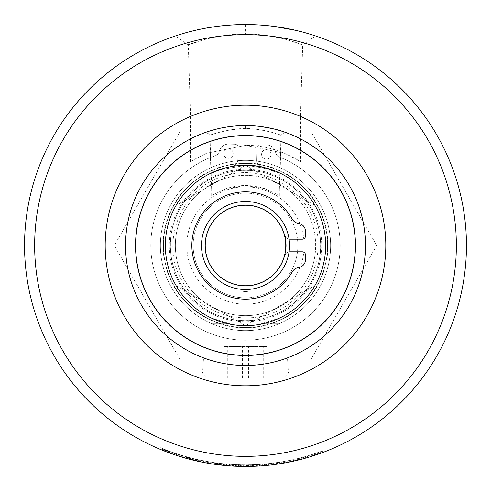 <?xml version="1.0" encoding="UTF-8"?>
<svg xmlns="http://www.w3.org/2000/svg" width="491" height="491" viewBox="0 0 491 491"><rect width="100%" height="100%" fill="white"/><g stroke="black" fill="none" stroke-linecap="round" stroke-linejoin="round"><path stroke-width="0.37" stroke-dasharray="2.46 1.84" d="M243.671 165.682L247.329 165.682A79.837 79.837 0 0 0 243.671 165.682L220.404 169.708L210.946 173.526L220.404 169.708L243.671 165.682A79.837 79.837 0 0 1 247.329 165.682C279.244 169.008 291.783 179.147 265.674 168.253L247.329 165.682L243.671 165.682M284.51 131.864L206.49 131.864L284.51 131.864L281.257 135.019L209.743 135.019L281.257 135.019L280.054 173.526L265.674 168.253M300.658 161.944L296.386 159.274L284.565 153.315L245.5 145.379L206.435 153.315L194.614 159.274L190.342 161.944L194.614 159.274L206.435 153.315L245.5 145.379C275.641 144.722 300.989 161.84 300.658 161.944L300.658 110.021L190.342 110.021L300.658 110.021L302.695 44.914C302.892 44.644 296.656 42.631 283.982 38.875C271.112 35.413 254.332 33.787 245.5 34.014C225.381 32.234 183.714 45.338 188.305 44.908L206.533 38.998L220.539 36.046L236.907 34.253L254.093 34.253L270.461 36.039L284.467 38.998L302.695 44.914L315.553 35.953L311.724 34.708M225.737 188.808C207.3 197.634 207.3 197.634 225.737 188.808C207.3 197.634 207.3 197.634 225.737 188.808L245.5 185.463L265.263 188.808C283.7 197.634 283.7 197.634 265.263 188.808C283.7 197.634 283.7 197.634 265.263 188.808C252.086 184.426 238.914 184.426 225.737 188.808L211.627 188.808L225.737 188.808M261.777 166.676A80.487 80.487 0 0 0 232.513 166.068A6.315 6.315 0 0 0 237.81 159.968A6.315 6.315 0 0 1 232.513 166.068A80.487 80.487 0 0 1 261.777 166.676A6.315 6.315 0 0 1 256.744 160.361L257.002 147.871A3.155 3.155 0 0 1 260.224 144.777L266.533 144.913A9.47 9.47 0 0 1 275.617 152.498A6.315 6.315 0 0 0 279.539 157.138A94.695 94.695 0 0 1 320.304 303.561A94.695 94.695 0 0 1 168.345 300.4A94.695 94.695 0 0 1 215.168 155.794A6.315 6.315 0 0 0 219.274 151.326A9.47 9.47 0 0 1 228.665 144.121L234.98 144.256A3.155 3.155 0 0 1 238.067 147.478L237.81 159.968L238.067 147.478A3.155 3.155 0 0 0 234.98 144.256L228.665 144.121A9.47 9.47 0 0 0 219.274 151.326A6.315 6.315 0 0 1 215.168 155.794A94.695 94.695 0 0 0 168.345 300.4A94.695 94.695 0 0 0 320.304 303.561A94.695 94.695 0 0 0 279.539 157.138A6.315 6.315 0 0 1 275.617 152.498A9.47 9.47 0 0 0 266.533 144.913L260.224 144.777A3.155 3.155 0 0 0 257.002 147.871L256.744 160.361A6.315 6.315 0 0 0 261.777 166.676M289.07 251.871A5.051 5.051 0 0 0 284.946 255.608A40.716 40.716 0 0 0 284.946 235.392A5.051 5.051 0 0 0 289.837 239.185L302.315 239.185A3.155 3.155 0 0 0 305.47 236.03L305.47 231.298A7.893 7.893 0 0 0 298.675 223.479A8.838 8.838 0 0 1 292.206 219.078A53.66 53.66 0 0 0 211.13 204.293A53.66 53.66 0 0 0 211.13 286.707A53.66 53.66 0 0 0 292.206 271.922A8.838 8.838 0 0 1 298.675 267.521A7.893 7.893 0 0 0 305.47 259.702L305.47 254.97A3.155 3.155 0 0 0 302.315 251.815L289.837 251.815A5.051 5.051 0 0 0 284.946 255.608A40.716 40.716 0 0 0 284.946 235.392A5.051 5.051 0 0 0 289.07 239.129M160.422 447.7L168.818 451.033L160.422 447.7L159.808 449.155L164.006 450.873L160.465 449.431L161.073 447.976L168.155 450.787L161.073 447.976L160.465 449.431L167.296 452.15L176.582 455.427L177.079 453.93A219.373 219.373 108.2 0 1 176.901 453.868L166.142 450.014L177.079 453.93L176.582 455.427M165.528 451.468L165.326 451.389A220.95 220.95 -69.4 0 0 167.83 452.346A2302.581 713.27 110.4 0 0 169.475 452.96A220.95 220.95 -71.7 0 0 176.416 455.372A2332.483 717.885 -72 0 0 178.073 455.912A220.95 220.95 -72.8 0 0 180.541 456.685L179.798 456.458M160.465 449.431L161.87 450.014M164.006 450.873L164.589 449.406L164.006 450.873L168.266 452.512L161.92 450.032A220.95 220.95 -68 0 0 162.705 450.351L164.111 450.91A220.95 220.95 -68.6 0 0 164.97 451.254L164.97 451.254A220.95 220.95 111.7 0 1 163.546 450.689A220.95 220.95 -68.6 0 0 165.633 451.511L166.21 450.038A219.373 219.373 111.7 0 1 164.031 449.185L165.547 449.781L164.97 451.254L165.547 449.781A219.373 219.373 111.7 0 1 164.135 449.222L163.546 450.689L163.073 450.499L163.54 450.689L164.123 449.222A219.373 219.373 -68.6 0 0 165.547 449.781L166.21 450.038L165.633 451.511M162.478 450.259L161.981 450.057M276.605 462.657L281.595 461.884L273.726 463.05L276.605 462.657L276.826 464.216L281.852 463.436A220.95 220.95 -99.9 0 0 283.773 463.111L283.503 461.552L283.761 463.111M276.359 462.688L276.58 464.253L273.929 464.615L276.826 464.216M283.485 461.558A219.373 219.373 80.5 0 1 281.576 461.884A219.373 219.373 -99.9 0 0 283.503 461.552M277.317 464.148L275.156 464.449L274.948 462.884L271.1 463.375L281.656 461.871A219.373 219.373 -100.5 0 0 285.983 461.104L286.007 461.098A219.373 219.373 80.4 0 1 281.717 461.859L274.948 462.884L275.175 464.449L281.914 463.43A220.95 220.95 -100.5 0 0 286.278 462.657L286.007 461.098M275.156 464.449L271.284 464.94L275.175 464.449M281.717 461.859L281.852 463.436M281.496 463.498L278.372 463.989M277.71 464.087L277.397 464.136M285.983 461.104L286.278 462.657M183.524 457.581L181.289 456.912L184.684 457.913L185.119 456.397L181.75 455.403L188.495 457.336L179.264 454.635L191.011 457.999L185.119 456.397L184.383 457.827M184.334 457.815L183.781 457.655M188.151 457.244L187.74 458.766L183.609 457.606L193.552 460.257L193.871 458.711L184.051 456.09L193.927 458.723L182.235 455.55A219.373 219.373 -73.3 0 0 182.413 455.605L194.049 458.754A219.373 219.373 103.6 0 1 193.871 458.711M181.289 456.912L181.75 455.403M179.681 456.421L193.675 460.288L194.049 458.754L193.675 460.288M178.792 456.139L179.264 454.635L178.792 456.139M197.253 459.502A219.373 219.373 104.6 0 1 189.772 457.673L190.428 457.845A219.373 219.373 -76 0 0 192.877 458.465L198.094 459.686A219.373 219.373 103.1 0 1 195.633 459.128L196.302 459.281A219.373 219.373 -78.9 0 0 203.833 460.877L203.157 460.748A219.373 219.373 101.7 0 1 200.678 460.245L195.443 459.085A219.373 219.373 -77.4 0 0 197.91 459.65L197.253 459.502L196.903 461.037A220.95 220.95 104.6 0 1 193.736 460.3L194.098 458.766A219.373 219.373 -78.6 0 0 203.213 460.754L199.364 459.963A219.373 219.373 102.6 0 1 197.425 459.539A219.373 219.373 103.5 0 1 194.105 458.766L193.73 460.3A220.95 220.95 -78.6 0 0 202.906 462.307L203.213 460.761A219.373 219.373 101.9 0 1 199.812 460.061L199.825 460.067A219.373 219.373 -78.8 0 0 203.225 460.761L202.924 462.307L199.033 461.509L199.364 459.963M199.96 460.092L199.628 461.638L198.824 461.466L199.156 459.92L198.837 461.466A220.95 220.95 102.6 0 1 197.081 461.08L197.425 459.539L197.063 461.074A220.95 220.95 103.5 0 1 196.339 460.914L210.013 463.584L210.265 462.025A219.373 219.373 99.8 0 1 207.761 461.601L199.156 459.92A219.373 219.373 102.8 0 1 196.688 459.373L210.265 462.025M203.231 460.761L202.924 462.307A220.95 220.95 -78.8 0 1 199.499 461.608L199.825 460.067M199.812 460.061L199.487 461.608M203.213 460.754L202.906 462.307M206.92 463.056L207.196 461.503A219.373 219.373 -81.7 0 0 214.334 462.645L214.34 462.645A219.373 219.373 99.9 0 1 207.196 461.503L206.92 463.056A220.95 220.95 -81.7 0 0 214.113 464.21L209.571 463.51A220.95 220.95 100 0 1 206.95 463.062L212.836 464.02A220.95 220.95 99.7 0 1 204.029 462.522L204.827 462.675A220.95 220.95 -80.9 0 0 216.273 464.511L216.482 462.945L209.829 461.951A219.373 219.373 100 0 1 207.227 461.509L213.069 462.461A219.373 219.373 99.7 0 1 204.324 460.975L205.115 461.123A219.373 219.373 -80.9 0 0 216.482 462.945M214.34 462.645L214.113 464.21L214.334 462.645M220.545 463.449L220.367 465.014L219.225 464.885L217.384 464.652L217.581 463.087A219.373 219.373 -84.8 0 0 226.854 464.081L222.945 463.707A219.373 219.373 96.2 0 1 220.968 463.498L220.956 463.492A219.373 219.373 97.3 0 1 217.587 463.087L217.384 464.652A220.95 220.95 -84.8 0 0 226.719 465.652L226.873 464.081A219.373 219.373 95.7 0 1 223.405 463.756A219.373 219.373 -85 0 0 226.873 464.081L226.738 465.652L222.779 465.278A220.95 220.95 96.4 0 1 221.84 465.18A220.95 220.95 96.4 0 0 225.657 465.56L225.799 463.983A219.373 219.373 96.4 0 1 220.545 463.449L226.817 464.075A219.373 219.373 -86.4 0 0 232.507 464.486L225.799 463.983M223.245 465.327L223.405 463.756L223.258 465.327A220.95 220.95 -85 0 0 226.738 465.652L226.873 464.081M220.956 463.492L220.778 465.063M220.968 463.498L220.797 465.063M222.945 463.707L222.779 465.278M226.854 464.081L226.719 465.652M248.415 464.854L248.44 466.432L247.759 466.438L251.294 466.376L251.251 464.799L247.74 464.86L254.755 464.676L245.138 464.873L257.358 464.554L251.251 464.799L251.275 466.376L257.444 466.125L251.294 466.376L254.823 466.254L254.755 464.676L254.823 466.254M250.907 466.382L250.453 466.395M247.759 466.438L247.74 464.86M251.294 466.376L246.279 466.45M246.2 466.45A220.95 220.95 91.5 0 1 243.732 466.444L243.745 464.867L243.745 466.444A220.95 220.95 -90.1 0 0 246.194 466.45L246.194 464.873A219.373 219.373 91.5 0 1 238.786 464.768L238.786 464.768A219.373 219.373 -88.8 0 0 241.216 464.83L241.204 464.83A219.373 219.373 91.7 0 1 238.773 464.768L238.767 464.768A219.373 219.373 -90 0 0 246.175 464.873L246.175 464.873A219.373 219.373 90.4 0 1 243.745 464.867L243.757 464.867A219.373 219.373 -90.1 0 0 246.194 464.873L246.2 466.45L245.138 466.45L251.275 466.376L251.232 464.799M259.671 465.996L259.567 464.418A219.373 219.373 -95.5 0 0 266.773 463.835A219.373 219.373 86.2 0 1 259.567 464.418L259.665 465.996A220.95 220.95 -95.5 0 0 266.926 465.407L266.779 463.835L266.926 465.407M271.13 463.369L271.314 464.934A220.95 220.95 -98 0 0 281.153 463.553L280.901 461.994L281.159 463.553A220.95 220.95 82.3 0 1 269.05 465.192L268.884 463.621L277.071 462.59A219.373 219.373 -98.9 0 0 279.766 462.178L271.13 463.369A219.373 219.373 -98 0 0 280.901 461.994A219.373 219.373 82.3 0 1 268.884 463.621L269.05 465.192L277.298 464.148A220.95 220.95 -98.9 0 0 280.011 463.737L275.531 464.4M275.476 464.406L273.99 464.609M273.929 464.615L273.726 463.05L273.929 464.615L272.726 464.768M272.585 464.781L271.314 464.934M279.766 462.178L280.011 463.737M277.071 462.59L277.298 464.148M284.51 462.982L284.228 461.423A219.373 219.373 -102.3 0 0 293.366 459.588L289.524 460.411A219.373 219.373 78.9 0 1 287.579 460.797A219.373 219.373 79.8 0 1 284.228 461.423L284.504 462.982A220.95 220.95 -102.3 0 0 293.716 461.123A220.95 220.95 78.2 0 1 293.115 461.258A2251.057 705.242 77.2 0 0 296.03 460.595A2301.716 713.135 -103.6 0 0 298.902 459.901L297.509 460.245A220.95 220.95 77.1 0 1 294.44 460.963L293.115 461.258L292.777 459.717A2264.087 704.751 77.2 0 0 295.674 459.06L296.03 460.595M287.579 460.797L287.867 462.35L287.579 460.797M289.991 460.312L290.31 461.859A220.95 220.95 -102.5 0 0 293.728 461.123L293.385 459.582A219.373 219.373 78.2 0 1 289.978 460.312L289.991 460.312A219.373 219.373 -102.5 0 0 293.385 459.582L293.728 461.123L289.843 461.957L289.524 460.411M290.298 461.859L289.978 460.312M293.373 459.582L293.716 461.123L293.366 459.588M298.632 459.969L298.252 458.434A219.373 219.373 -106.1 0 0 307.256 455.998A219.373 219.373 74.5 0 1 303.923 456.949A219.373 219.373 -106.3 0 0 307.268 455.998L303.475 457.072A219.373 219.373 75.1 0 1 301.56 457.587L301.542 457.594A219.373 219.373 76 0 1 298.258 458.434L298.632 459.969A220.95 220.95 -106.1 0 0 307.697 457.514L303.892 458.594L303.475 457.072M307.268 455.998L307.716 457.508A220.95 220.95 74.5 0 1 304.34 458.471L304.352 458.465A220.95 220.95 -106.3 0 0 307.716 457.508L307.268 455.998M304.34 458.471L303.923 456.949L304.352 458.465M307.256 455.998L307.704 457.514L307.256 455.998M301.542 457.594L301.947 459.116M301.56 457.587L301.965 459.116M311.613 456.329L311.141 454.819A219.373 219.373 -109 0 0 322.286 450.996L320.04 451.818A219.373 219.373 72.3 0 1 311.141 454.819L311.613 456.329A220.95 220.95 -109 0 0 322.839 452.469L322.292 450.99L322.839 452.469M312.847 454.279L321.93 451.125L311.908 454.58L312.847 454.279L313.332 455.777L320.574 453.303A220.95 220.95 72.3 0 1 317.965 454.23L317.444 452.739L312.908 454.255A1408.931 555.941 72.7 0 1 308.514 455.63A219.373 219.373 74.1 0 1 305.12 456.612L305.101 456.618A219.373 219.373 -106.4 0 0 307.544 455.918L318.463 452.383A219.373 219.373 -110 0 0 320.697 451.579L320.715 451.573A219.373 219.373 70.8 0 1 317.444 452.739M320.715 451.573L321.255 453.058L314.878 455.274L314.381 453.776L314.878 455.274L322.348 452.659A220.95 220.95 -110.4 0 0 322.477 452.61L313.332 455.777M320.586 453.297L320.052 451.818L320.574 453.303M315.271 453.481L315.774 454.979L315.283 453.475M321.93 451.125L322.477 452.604L321.924 451.131M321.795 451.174L322.348 452.659M173.059 452.567L179.436 454.691A219.373 219.373 -73.2 0 0 182.271 455.562A7568.826 1288.556 106.4 0 0 185.132 456.403L190.735 457.925A219.373 219.373 -76.1 0 0 193.123 458.526L186.617 456.82A219.373 219.373 106.4 0 1 183.014 455.783A7923.206 1318.372 -73.1 0 1 180.455 455.01L175.385 453.365A219.373 219.373 109.2 0 1 173.059 452.567L172.537 454.052L178.963 456.194A220.95 220.95 -73.2 0 0 181.811 457.072A7517.91 1288.82 106.4 0 0 184.696 457.919L190.342 459.453A220.95 220.95 -76.1 0 0 192.748 460.061L191.005 459.625M179.436 454.691L178.963 456.194M175.385 453.365L174.882 454.862A220.95 220.95 109.2 0 1 172.537 454.052M180.455 455.01L179.988 456.513L174.882 454.862M183.014 455.783L182.566 457.299A7869.754 1318.636 -73.1 0 1 179.988 456.513M186.617 456.82L186.193 458.342L190.993 459.619M193.123 458.526L192.748 460.061M190.735 457.925L190.342 459.453M185.132 456.403L184.696 457.919M182.271 455.562L181.817 457.072M196.302 459.281L195.952 460.822A220.95 220.95 -78.9 0 0 203.532 462.43L202.851 462.295A220.95 220.95 101.7 0 1 200.359 461.792L195.087 460.619A220.95 220.95 -77.4 0 0 197.566 461.19L196.903 461.037M195.633 459.128L195.271 460.668L195.952 460.822M198.094 459.686L197.756 461.227A220.95 220.95 103.1 0 1 195.271 460.668M192.877 458.465L192.497 459.999L197.756 461.227M190.428 457.845L190.029 459.373A220.95 220.95 -76 0 0 192.497 459.999M189.772 457.673L189.373 459.202L190.029 459.373M197.91 459.65L197.566 461.19M195.443 459.085L195.087 460.619M200.678 460.245L200.359 461.792M203.157 460.748L202.851 462.295M203.833 460.877L203.532 462.43M205.115 461.123L204.827 462.675M204.324 460.975L204.029 462.522M213.069 462.461L212.836 464.02M207.227 461.509L206.95 463.062M209.829 461.951L209.571 463.51M223.921 463.805A2149.543 686.694 -84.6 0 0 225.885 463.995A219.373 219.373 95.8 0 1 222.902 463.707L217.691 463.105L217.495 464.67L221.232 465.112A220.95 220.95 -84.3 0 0 223.767 465.376A2137.335 687.197 -84.6 0 0 225.743 465.566A220.95 220.95 95.8 0 1 222.742 465.278L217.495 464.67L217.998 463.142L221.404 463.547A219.373 219.373 -84.3 0 0 223.921 463.811L223.767 465.376M217.691 463.105L217.998 463.142L217.691 463.105M225.885 463.995L225.743 465.566M222.208 463.633L222.036 465.198L219.624 464.928L219.808 463.363L223.638 463.78A219.373 219.373 -85 0 0 226.621 464.056A2158.755 688.161 -85.4 0 0 229.101 464.259A219.373 219.373 94.8 0 1 226.965 464.087L219.808 463.363L220.373 463.43L220.189 464.995L223.479 465.351A220.95 220.95 -85 0 0 226.486 465.628A2146.48 688.664 -85.4 0 0 228.984 465.83L225.657 465.56M219.624 464.928L220.189 464.995L219.624 464.928M226.621 464.056L226.486 465.628M229.101 464.259L228.984 465.83M226.965 464.087L226.83 465.658L222.036 465.198M216.813 464.578L216.476 464.535L216.684 462.97L217.028 463.019L216.826 464.584L226.682 465.646A220.95 220.95 -86.4 0 0 232.409 466.063L230.96 465.971M215.985 464.468L214.328 464.24L214.555 462.675L214.616 464.283L216.826 464.584M219.066 463.271L218.876 464.842M219.029 463.271L218.839 464.836M217.36 464.652L216.912 464.59M230.899 465.965L238.718 466.346A220.95 220.95 -90 0 0 246.175 466.45L246.157 464.873M232.507 464.486L232.409 466.063M220.588 463.455L220.41 465.02M237.699 464.732L248.121 464.854A2169.698 689.898 89.9 0 1 243.935 464.867A219.373 219.373 91.1 0 1 241.29 464.83A2169.698 689.898 -89.4 0 0 245.482 464.873L236.417 464.682A2160.13 688.376 92.9 0 1 232.206 464.468A219.373 219.373 94.1 0 1 229.567 464.29A2169.698 689.898 -86.4 0 0 233.747 464.56L237.699 464.732L237.644 466.309L248.139 466.432A2157.344 690.401 89.9 0 1 243.923 466.444A220.95 220.95 91.1 0 1 241.265 466.407A2157.344 690.401 -89.4 0 0 245.482 466.45L236.355 466.26A2147.843 688.879 92.9 0 1 232.108 466.045A220.95 220.95 94.1 0 1 231.942 466.033L236.846 466.278L233.317 466.112L235.576 466.229L235.643 464.652A219.373 219.373 93.4 0 1 232.04 464.461L224.35 463.848A219.373 219.373 96.1 0 1 222.012 463.608L221.987 463.608A219.373 219.373 -84.5 0 0 224.823 463.897L233.262 464.529A219.373 219.373 -87.4 0 0 235.625 464.652L235.643 464.652M245.482 464.873L245.991 464.873L245.997 466.45L245.482 466.45L245.482 464.873M229.567 464.29L229.457 465.867A2157.344 690.401 -86.4 0 0 233.667 466.131L237.644 466.309M232.206 464.468L232.108 466.045M241.29 464.83L241.265 466.407M243.935 464.867L243.923 466.444M248.912 464.848L248.937 466.425L248.139 466.432L248.121 464.854M248.293 464.854L248.311 466.432M253.313 464.732A219.373 219.373 -93.7 0 0 265.717 463.94L259.009 464.455A219.373 219.373 88.6 0 1 249.882 464.83L250.686 464.811A219.373 219.373 -93.5 0 0 259.807 464.406A2175.854 690.88 -94.1 0 0 262.286 464.228A219.373 219.373 86.9 0 1 252.509 464.762L253.313 464.732L253.368 466.309A220.95 220.95 -93.7 0 0 265.864 465.511L259.107 466.033A220.95 220.95 88.6 0 1 257.155 466.143A220.95 220.95 -95.2 0 0 265.975 465.499A220.95 220.95 85.9 0 1 256.505 466.174A220.95 220.95 -94.4 0 0 268.509 465.247L267.509 465.351L267.392 463.774L268.78 463.633L268.945 465.204L273.794 464.633A220.95 220.95 -97.8 0 0 275.801 464.363L280.969 463.584L280.711 462.025A219.373 219.373 81.2 0 1 278.728 462.344L267.957 463.719L268.117 465.29L268.945 465.204M257.161 464.56A2155.048 687.572 -93.3 0 0 259.002 464.455A219.373 219.373 88.1 0 1 246.592 464.867L247.378 464.867A219.373 219.373 -91.8 0 0 257.161 464.56L257.241 466.137A2142.798 688.075 -93.3 0 0 259.101 466.033A220.95 220.95 88.1 0 1 246.599 466.45L247.39 466.444A220.95 220.95 -91.8 0 0 257.241 466.137M265.717 463.94L265.864 465.511M252.509 464.762L252.564 466.34L253.368 466.309M262.286 464.228L262.409 465.799A220.95 220.95 86.9 0 1 252.564 466.34M259.807 464.406L259.905 465.977A2163.456 691.383 -94.1 0 0 262.409 465.799M250.686 464.811L250.723 466.389A220.95 220.95 -93.5 0 0 259.905 465.977M249.882 464.83L249.913 466.407L250.723 466.389M259.002 464.455L259.101 466.033L259.009 464.455M247.378 464.867L247.39 466.444M246.592 464.867L246.599 466.45M273.591 464.658L269.05 465.192M268.78 463.633L273.591 463.068A219.373 219.373 -97.8 0 0 275.586 462.798L275.801 464.363M275.586 462.798L280.711 462.025M278.728 462.344L278.962 463.903L274.199 464.578M266.41 463.872L279.569 462.209A219.373 219.373 -100 0 0 284.074 461.454L277.44 462.534A219.373 219.373 82.7 0 1 272.953 463.148L266.41 463.872L266.558 465.443L264.631 465.621L279.809 463.768A220.95 220.95 -100 0 0 284.357 463.007L277.667 464.093L277.44 462.534M272.953 463.148L273.156 464.713L266.558 465.443M284.074 461.454L284.357 463.007M272.057 463.258L272.247 464.824M236.889 464.701L243.014 464.86L230.807 464.382L236.889 464.701L236.828 466.278L236.889 464.701M236.459 466.266L236.011 466.247M231.697 466.02L230.696 465.953L230.807 464.382L230.696 465.953M172.58 452.401L172.059 453.887L168.376 452.555L168.929 451.076L168.376 452.555L175.944 455.218A220.95 220.95 -71.7 0 0 176.091 455.267L169.904 453.113M173.384 452.677L172.869 454.169L173.384 452.677M169.555 451.309L169.008 452.788L168.02 452.42L168.573 450.941L168.02 452.42L171.838 453.807A220.95 220.95 -70.8 0 0 172.863 454.169M165.927 451.622L166.498 450.155L165.927 451.622L169.254 452.88L169.8 451.395L169.254 452.88L168.622 452.647M176.416 455.372L176.907 453.874A2346.096 717.4 -72 0 0 178.552 454.408A219.373 219.373 -72.8 0 0 181.007 455.175L174.894 453.199A219.373 219.373 109.5 0 1 171.936 452.168L165.878 449.916A219.373 219.373 -69.4 0 0 168.382 450.873A2315.979 712.785 110.4 0 0 170.015 451.475A219.373 219.373 -71.7 0 0 176.907 453.874L176.404 455.372L170.138 453.199A2251.057 705.242 109.6 0 0 172.955 454.2A2301.716 713.135 -71.2 0 0 175.747 455.151L174.385 454.691A220.95 220.95 109.5 0 1 171.408 453.659L170.138 453.199L170.672 451.714A2264.087 704.751 109.6 0 0 173.47 452.708L172.955 454.2M169.831 453.089L169.008 452.788M165.798 451.573L166.142 450.014L165.571 451.487M167.388 450.493L166.823 451.972L167.155 452.094L167.713 450.615M168.094 450.763L167.535 452.236L166.633 451.892M166.609 451.886L165.958 451.634M169.892 453.113L167.535 452.236M176.594 453.77L176.097 455.267L176.588 453.77M176.441 453.721L175.944 455.218M174.649 453.113L174.139 454.611M305.101 456.618L305.531 458.14A220.95 220.95 -106.4 0 0 307.992 457.428L307.562 455.912L308.004 457.422L312.798 455.949A220.95 220.95 -108.1 0 0 314.283 455.47L319.009 453.862A220.95 220.95 -110 0 0 321.237 453.064L321.255 453.058M305.12 456.612L305.549 458.134M308.514 455.63L308.968 457.139A1402.014 556.567 72.7 0 0 313.393 455.758L312.908 454.255M320.697 451.579L321.237 453.064M318.463 452.383L318.99 453.868L318.481 452.377M313.792 453.972L314.283 455.47M312.319 454.451L312.798 455.949M295.674 459.06A2315.108 712.644 -103.6 0 0 298.522 458.367A219.373 219.373 77.4 0 1 292.777 459.717M298.522 458.367L298.902 459.901M300.873 457.765A219.373 219.373 -105.2 0 0 303.358 457.103L297.135 458.711A219.373 219.373 77.1 0 1 294.091 459.423L287.763 460.761A219.373 219.373 -101.8 0 0 290.39 460.227A2315.979 712.785 78 0 0 292.096 459.864A219.373 219.373 -104.1 0 0 299.197 458.201A2346.096 717.4 -104.4 0 0 300.873 457.765L301.271 459.294A220.95 220.95 -105.2 0 0 303.776 458.625L303.358 457.103M299.197 458.201L299.584 459.729A2332.483 717.885 -104.4 0 0 301.271 459.294M292.096 459.864L292.427 461.411A220.95 220.95 -104.1 0 0 299.584 459.729M290.39 460.227L290.715 461.773A2302.581 713.27 78 0 0 292.427 461.411M287.763 460.761L288.07 462.313A220.95 220.95 -101.8 0 0 290.715 461.773M294.091 459.423L294.44 460.963M297.135 458.711L297.509 460.245M268.344 463.682L268.509 465.247A220.95 220.95 85.6 0 1 256.523 466.174L256.425 464.596A219.373 219.373 -94.4 0 0 268.344 463.682L268.368 463.676A219.373 219.373 85.6 0 1 256.443 464.596A219.373 219.373 -94.1 0 0 265.834 463.927L265.827 463.927A219.373 219.373 85.9 0 1 256.425 464.596L256.505 466.174A220.95 220.95 -94.1 0 0 265.981 465.499L265.821 463.927A219.373 219.373 86.8 0 1 257.069 464.566A219.373 219.373 -95.2 0 0 265.827 463.927L265.975 465.499L265.827 463.927M257.069 464.566L257.149 466.143L257.069 464.566M265.834 463.927L265.981 465.499M268.368 463.676L268.528 465.247M238.743 466.346L238.786 464.768L238.736 466.346A220.95 220.95 -88.8 0 0 241.185 466.407L241.204 464.83L241.185 466.407M224.35 463.848L224.215 465.425L224.35 463.848M221.987 463.608L221.822 465.18A220.95 220.95 -84.5 0 0 224.675 465.468L233.188 466.106L233.274 464.529M222.012 463.608L221.84 465.18M232.04 464.461L231.942 466.033M235.625 464.652L235.576 466.229M233.262 464.529L233.17 466.106A220.95 220.95 -87.4 0 0 235.557 466.229M224.823 463.897L224.675 465.468M196.676 459.367L196.339 460.914M207.761 461.601L207.49 463.154L207.748 461.601M198.456 459.766L198.119 461.307M198.824 461.466L199.156 459.92M184.051 456.09L183.609 457.606L184.051 456.09M190.275 459.435L184.628 457.9M184.156 457.765L183.757 457.649M181.731 457.047L181.056 456.845L181.517 455.335L181.056 456.845M190.152 459.404L190.576 459.515M182.413 455.605L181.958 457.115L187.12 458.6L188.55 458.987L188.937 457.452M188.581 458.993L190.042 459.38M182.235 455.55L181.78 457.066A220.95 220.95 -73.3 0 0 181.958 457.115L182.4 455.599M193.552 460.257L193.927 458.723L193.552 460.257L181.78 457.066L182.241 455.55M192.718 458.428L192.337 459.957M189.655 457.643L189.25 459.171M173.47 452.708A2315.108 712.644 -71.2 0 0 176.251 453.653A219.373 219.373 109.8 0 1 170.672 451.714M176.251 453.653L175.747 455.151M181.007 455.175L180.541 456.685M178.552 454.408L178.073 455.912M170.015 451.475L169.475 452.96M168.382 450.873L167.83 452.346M165.878 449.916L165.307 451.382M171.936 452.168L171.408 453.659M174.894 453.199L174.385 454.691M163.417 448.934L163.067 450.499L163.417 448.934M163.656 449.032L164.123 449.222M164.135 449.222L163.663 449.038M162.417 450.235L163.006 448.768L163.307 448.891L162.754 448.67L162.411 450.235L162.717 450.357L162.411 450.235M162.754 448.67L162.159 450.13L162.754 448.67M163.294 448.884L162.705 450.351M162.515 448.571L161.92 450.032M163.926 449.142L163.337 450.603M163.307 448.891L162.717 450.357L163.313 448.891M164.031 449.185L163.442 450.646L162.717 450.357M165.541 449.781L164.97 451.254L165.547 449.781M164.688 449.443L164.111 450.91M251.429 24.63L245.5 24.55A220.95 220.95 0 0 0 24.55 245.5A220.95 220.95 0 0 0 245.5 466.45A220.95 220.95 0 0 0 466.45 245.5A220.95 220.95 0 0 0 245.5 24.55L241.867 24.581M230.525 25.059L217.439 26.342M207.079 27.913L201.23 29.03M194.227 30.583L184.929 33.014M179.694 34.579L175.471 35.941M176.079 35.739L178.233 35.039M181.989 33.873L187.605 32.271M193.006 30.878L202.077 28.859M208.147 27.729L218.065 26.262M224.154 25.581L225.805 25.428M233.243 24.888L234.004 24.851M239.804 24.624L241.572 24.587M247.783 24.562L251.908 24.642M256.406 24.82L260.512 25.059M264.931 25.409L269.768 25.888M278.544 27.036L283.675 27.87M289.236 28.92L290.334 29.147M300.915 31.614L304.26 32.51M308.01 33.578L311.085 34.511M314.891 35.726L315.553 35.953M306.488 33.136L295.066 30.184M272.879 26.25L258.358 24.924M245.5 285.584A40.084 40.084 0 0 0 280.214 225.455A40.084 40.084 0 0 0 210.786 225.455A40.084 40.084 0 0 0 245.5 285.584A40.084 40.084 0 0 0 285.584 245.5A40.084 40.084 0 0 0 245.5 205.416A40.084 40.084 0 0 0 205.416 245.5A40.084 40.084 0 0 0 245.5 285.584M271.591 180.381L288.849 190.342A70.152 70.152 0 0 0 202.151 190.342L245.5 165.32L271.591 180.381M314.94 235.533L314.94 255.467A70.152 70.152 0 0 0 288.849 190.342L314.94 205.41L314.94 235.533M288.849 300.658L271.591 310.619A70.152 70.152 0 0 0 314.799 256.425A70.152 70.152 0 0 1 201.396 300.05A70.152 70.152 0 0 1 220.312 180.025A70.152 70.152 0 0 1 314.799 256.425A70.152 70.152 0 0 0 314.94 255.467L314.94 285.59L288.849 300.658M219.409 310.619L202.151 300.658A70.152 70.152 0 0 0 271.591 310.619L245.5 325.68L219.409 310.619M176.06 255.467L176.06 235.533A70.152 70.152 0 0 0 202.151 300.658L176.06 285.59L176.06 255.467M202.151 190.342A70.152 70.152 0 0 0 176.06 235.533L176.06 205.41L202.151 190.342M245.5 163.08A82.42 82.42 0 0 0 163.08 245.5A82.42 82.42 0 0 0 245.5 327.92A82.42 82.42 0 0 0 327.92 245.5A82.42 82.42 0 0 0 245.5 163.08M176.06 285.572A80.174 80.174 0 0 0 176.079 285.602L245.482 325.674A80.174 80.174 0 0 0 245.518 325.674L314.921 285.602A80.174 80.174 0 0 0 314.94 285.572L314.94 205.428A80.174 80.174 0 0 0 314.921 205.398L245.518 165.326A80.174 80.174 0 0 0 245.482 165.326L176.079 205.398A80.174 80.174 0 0 0 176.06 205.428L176.079 285.602A80.174 80.174 0 0 0 245.482 325.674L245.518 325.674A80.174 80.174 0 0 0 314.921 285.602L314.94 285.59A80.174 80.174 0 0 0 314.94 205.428L314.921 205.398A80.174 80.174 0 0 0 245.518 165.326L245.482 165.326A80.174 80.174 0 0 0 176.079 205.398L176.06 205.41A80.174 80.174 0 0 0 176.06 285.572M245.5 201.47A44.03 44.03 0 0 0 201.47 245.5A44.03 44.03 0 0 0 245.5 289.53A44.03 44.03 0 0 0 289.53 245.5A44.03 44.03 0 0 0 245.5 201.47M202.973 373.031L288.426 373.031L202.973 373.031M203.839 359.136L287.554 359.136L203.839 359.136M266.84 346.505L224.16 346.505L266.84 346.505L266.84 378.07L224.16 378.07L266.84 378.07M263.698 378.07L263.698 346.505M242.364 378.07L242.364 346.505M224.16 378.07L224.16 346.505M227.302 378.07L227.302 346.505M248.636 378.07L248.636 346.505M207.662 378.07L283.694 378.07L207.662 378.07M271.069 154.475A4.732 4.732 0 0 1 263.888 158.427A4.732 4.732 0 0 1 264.054 150.228A4.732 4.732 0 0 1 271.069 154.475A4.732 4.732 0 0 0 264.054 150.228A4.732 4.732 0 0 0 263.888 158.427A4.732 4.732 0 0 0 271.069 154.475M233.2 153.689A4.732 4.732 0 0 1 226.02 157.642A4.732 4.732 0 0 1 226.185 149.442A4.732 4.732 0 0 1 233.2 153.689A4.732 4.732 0 0 0 226.185 149.442A4.732 4.732 0 0 0 226.02 157.642A4.732 4.732 0 0 0 233.2 153.689M245.5 325.674A80.174 80.174 0 0 0 314.934 205.416A80.174 80.174 0 0 0 176.066 205.416A80.174 80.174 0 0 0 245.5 325.674A80.174 80.174 0 0 0 325.674 245.5A80.174 80.174 0 0 0 245.5 165.326A80.174 80.174 0 0 0 165.326 245.5A80.174 80.174 0 0 0 245.5 325.674A80.174 80.174 0 0 0 325.674 245.5A80.174 80.174 0 0 0 245.5 165.326A80.174 80.174 0 0 0 165.326 245.5A80.174 80.174 0 0 0 245.5 325.674A80.174 80.174 0 0 0 325.674 245.5A80.174 80.174 0 0 0 245.5 165.326A80.174 80.174 0 0 0 165.326 245.5A80.174 80.174 0 0 0 245.5 325.674A80.174 80.174 0 0 0 325.674 245.5A80.174 80.174 0 0 0 245.5 165.326A80.174 80.174 0 0 0 165.326 245.5A80.174 80.174 0 0 0 245.5 325.674M231.034 326.282A82.065 82.065 0 0 1 182.775 192.582A82.065 82.065 0 0 1 322.691 217.636A82.065 82.065 0 0 1 231.034 326.282A82.065 82.065 0 0 0 322.691 217.636A82.065 82.065 0 0 0 182.775 192.582A82.065 82.065 0 0 0 231.034 326.282M226.081 353.937A110.162 110.162 0 0 0 349.113 208.098A110.162 110.162 0 0 0 161.3 174.471A110.162 110.162 0 0 0 226.081 353.937A110.162 110.162 0 0 1 161.3 174.471A110.162 110.162 0 0 1 349.113 208.098A110.162 110.162 0 0 1 226.081 353.937M179.896 131.864L311.104 131.864L376.714 245.5L311.104 359.136L179.896 359.136L114.286 245.5L179.896 131.864L114.286 245.5L179.896 359.136L311.104 359.136L376.714 245.5L311.104 131.864L179.896 131.864M245.5 297.865A52.365 52.365 0 0 0 297.865 245.5A52.365 52.365 0 0 0 245.5 193.135A52.365 52.365 0 0 0 193.135 245.5A52.365 52.365 0 0 0 245.5 297.865M186.819 245.5A58.681 58.681 0 0 1 274.837 194.681A58.681 58.681 0 0 1 274.837 296.319A58.681 58.681 0 0 1 186.819 245.5M193.135 245.5A52.365 52.365 0 0 0 271.683 290.85A52.365 52.365 0 0 0 271.683 200.15A52.365 52.365 0 0 0 193.135 245.5M245.5 170.377A75.123 75.123 0 0 0 170.377 245.5A75.123 75.123 0 0 0 245.5 320.623A75.123 75.123 0 0 0 320.623 245.5A75.123 75.123 0 0 0 245.5 170.377M245.5 160.373A85.127 85.127 0 0 0 160.373 245.5A85.127 85.127 0 0 0 245.5 330.627A85.127 85.127 0 0 0 330.627 245.5A85.127 85.127 0 0 0 245.5 160.373A85.127 85.127 0 0 0 160.373 245.5A85.127 85.127 0 0 0 245.5 330.627A85.127 85.127 0 0 0 330.627 245.5A85.127 85.127 0 0 0 245.5 160.373M105.197 245.5A140.303 140.303 0 0 1 315.652 123.996A140.303 140.303 0 0 1 315.652 367.004A140.303 140.303 0 0 1 105.197 245.5M385.803 245.5A140.303 140.303 0 0 0 175.348 123.996A140.303 140.303 0 0 0 175.348 367.004A140.303 140.303 0 0 0 385.803 245.5A140.303 140.303 0 0 0 175.348 123.996A140.303 140.303 0 0 0 175.348 367.004A140.303 140.303 0 0 0 385.803 245.5M245.5 456.348A210.848 210.848 0 0 0 456.348 245.5A210.848 210.848 0 0 0 245.5 34.652A210.848 210.848 0 0 0 34.652 245.5A210.848 210.848 0 0 0 245.5 456.348M165.326 245.5A80.174 80.174 0 0 1 285.584 176.066A80.174 80.174 0 0 1 285.584 314.934A80.174 80.174 0 0 1 165.326 245.5M325.674 245.5A80.174 80.174 0 0 0 205.416 176.066A80.174 80.174 0 0 0 205.416 314.934A80.174 80.174 0 0 0 325.674 245.5M245.5 355.343A109.843 109.843 0 0 0 355.343 245.5A109.843 109.843 0 0 0 245.5 135.657A109.843 109.843 0 0 0 135.657 245.5A109.843 109.843 0 0 0 245.5 355.343M245.5 128.71C233.059 127.611 207.104 135.596 209.952 135.35L217.059 132.914L227.081 130.453L237.527 129.035L246.365 128.716L256.063 129.28L264.121 130.489L273.082 132.662L281.048 135.35C283.89 135.596 257.941 127.611 245.5 128.71L245.5 125.555L249.483 125.622M251.441 125.702L258.401 126.255M260.844 126.543C271.879 128.347 279.373 130.06 283.319 131.674M284.878 132.202L283.657 131.784M260.009 126.439L254.455 125.892M247.998 125.579L240.081 125.678M239.105 125.727L228.505 126.764M223.024 127.678L211.29 130.538M207.49 131.735L205.686 132.355M205.876 132.288L207.429 131.76M208.835 131.3L220.809 128.126M223.074 127.672L229.96 126.568M232.937 126.218L234.71 126.04M236.011 125.929L239.461 125.708M241.572 125.622L245.5 125.555A119.945 119.945 0 0 0 125.555 245.5A119.945 119.945 0 0 0 245.5 365.445A119.945 119.945 0 0 0 365.445 245.5A119.945 119.945 0 0 0 245.5 125.555M265.263 188.808L279.373 188.808L265.263 188.808M245.5 291.586A46.086 46.086 0 0 0 247.396 291.544L245.5 291.586L247.396 291.544A46.086 46.086 0 0 1 243.604 291.544L243.604 291.544A46.086 46.086 0 0 0 245.5 291.586L243.604 291.586L245.5 291.586M229.813 323.784C205.097 316.044 205.097 316.044 229.813 323.784C205.097 316.044 205.097 316.044 229.813 323.784L210.749 323.784L229.813 323.784M261.187 323.784L280.251 323.784L261.187 323.784C285.903 316.044 285.903 316.044 261.187 323.784C285.903 316.044 285.903 316.044 261.187 323.784M164.602 449.412L164.019 450.879L164.602 449.412M168.155 450.787L167.597 452.26L168.155 450.787M271.1 463.375L271.284 464.94L271.1 463.375M281.656 461.871L281.914 463.43M182.425 455.605L181.971 457.121M187.863 457.164L187.445 458.686L187.863 457.164M188.495 457.336L188.09 458.858L188.495 457.336M191.011 457.999L190.625 459.527L191.011 457.999M185.101 456.391L184.665 457.913M248.446 464.854L248.464 466.432M254.099 464.701L254.16 466.278L254.099 464.701M245.138 464.873L245.138 466.45L245.138 464.873M257.358 464.554L257.444 466.125L257.358 464.554M311.908 454.58L312.386 456.084L311.908 454.58M317.321 452.782L317.843 454.273M317.499 452.72L318.015 454.212M317.953 452.561L318.475 454.052M219.655 463.344L219.471 464.909M221.404 463.547L221.232 465.112M222.902 463.707L222.742 465.278M223.638 463.78L223.479 465.351M215.641 462.829L215.426 464.394M226.817 464.075L226.682 465.646M243.622 464.867L243.61 466.444M233.747 464.56L233.667 466.131M236.417 464.682L236.355 466.26M238.601 464.762L238.552 466.34M242.849 464.854L242.83 466.432M272.824 463.16L273.021 464.732M273.591 463.068L273.794 464.633M265.232 463.983L265.373 465.554M279.569 462.209L279.809 463.768M234.078 464.572L233.992 466.149M234.103 464.578L234.023 466.149M239.718 466.376L239.755 464.799L239.712 466.376M240.412 464.811L240.375 466.389L240.412 464.811M236.907 464.701L236.846 466.278M243.014 464.86L242.996 466.438L243.014 464.86M172.065 452.217L171.537 453.702M169.874 451.425L169.334 452.905M172.359 452.321L171.838 453.807M169.653 451.339L169.107 452.825M172.28 452.291L171.752 453.782M172.132 452.242L171.605 453.727M171.875 452.15L171.347 453.635M203.446 460.803L203.145 462.35L203.446 460.803M206.938 461.454L206.656 463.007M210.252 462.019L210.001 463.578M208.442 461.718L208.178 463.277M187.967 457.195L187.556 458.717M183.174 455.832L182.726 457.342M185.162 456.409L184.726 457.925M191.355 458.085L190.962 459.613L191.355 458.085M187.537 457.078L187.12 458.6M187.703 457.121L187.292 458.643M186.322 456.74L185.893 458.256M245.5 169.297A76.203 76.203 0 0 0 169.297 245.5A76.203 76.203 0 0 0 245.5 321.703A76.203 76.203 0 0 0 321.703 245.5A76.203 76.203 0 0 0 245.5 169.297M320.691 245.5A75.191 75.191 0 0 0 245.5 170.309A75.191 75.191 0 0 0 170.309 245.5A75.191 75.191 0 0 0 245.5 320.691A75.191 75.191 0 0 0 320.691 245.5M245.5 24.55L245.5 34.014M168.818 451.033L168.266 452.512M217.501 463.081L217.298 464.646M219.489 463.326L219.299 464.891M264.496 464.05L264.631 465.621M233.403 464.535L233.317 466.112M203.446 359.136L202.574 373.031L207.306 378.07M287.554 359.136L288.426 373.031L283.694 378.07M210.946 173.526L209.743 135.019L206.49 131.864M318.1 245.5C319.727 199.831 271.278 162.245 227.443 175.183C182.805 184.96 158.452 241.241 181.885 280.471C202.452 321.28 263.023 330.873 295.195 298.424C310.122 283.939 317.757 266.294 318.1 245.5M190.342 161.944L190.342 110.021L188.305 44.908L175.447 35.953M211.627 188.808L209.952 135.35L205.619 132.38M279.373 188.808L281.048 135.35L285.381 132.38M279.336 188.808L279.336 195.909M211.664 188.808L211.664 195.909M210.946 317.474L210.749 323.784M280.054 317.474L280.251 323.784"/><path stroke-width="0.74" d="M181.056 456.845L175.747 455.151A220.95 220.95 109.8 0 1 170.138 453.199L164.006 450.873M160.465 449.431L159.857 449.179M273.99 464.609L273.591 464.658M283.773 463.111L283.761 463.111A220.95 220.95 80.5 0 1 281.84 463.443L276.58 464.253M281.84 463.443L281.496 463.498M278.372 463.989L278.035 464.044M286.296 462.651A220.95 220.95 80.4 0 1 281.981 463.418M199.033 461.509A220.95 220.95 102.6 0 1 198.837 461.466A220.95 220.95 102.8 0 1 196.339 460.914A220.95 220.95 103.5 0 1 193.736 460.3L193.73 460.3A220.95 220.95 104.6 0 1 189.373 459.202M202.912 462.307A220.95 220.95 101.9 0 1 199.487 461.608M206.92 463.056L206.92 463.056A220.95 220.95 99.9 0 0 214.113 464.21L216.273 464.511M224.215 465.425A220.95 220.95 96.1 0 1 220.797 465.063L220.778 465.063A220.95 220.95 97.3 0 1 217.384 464.652L217.347 464.652M226.725 465.652A220.95 220.95 95.7 0 1 223.245 465.327M254.823 466.254L250.907 466.382M250.453 466.395L248.44 466.432M266.932 465.407A220.95 220.95 86.2 0 1 259.671 465.996M269.05 465.192L268.528 465.247M289.843 461.957A220.95 220.95 78.9 0 1 287.886 462.344L287.867 462.35A220.95 220.95 79.8 0 1 284.51 462.982M303.776 458.625L298.902 459.901A220.95 220.95 77.4 0 1 293.115 461.258A220.95 220.95 78.2 0 1 290.298 461.859M304.34 458.471L303.892 458.594A220.95 220.95 75.1 0 1 301.965 459.116L301.947 459.116A220.95 220.95 76 0 1 298.638 459.969M311.613 456.329L311.613 456.329A220.95 220.95 72.3 0 0 317.965 454.23L313.393 455.758M322.845 452.469L321.255 453.058A220.95 220.95 70.8 0 1 317.965 454.23M186.193 458.342A220.95 220.95 106.4 0 1 182.566 457.299M230.696 465.953L228.984 465.83A220.95 220.95 94.8 0 1 226.83 465.658M216.912 464.59L215.985 464.468M221.822 465.18L221.84 465.18A220.95 220.95 96.4 0 1 220.367 465.014M236.011 466.247L235.576 466.229A220.95 220.95 93.4 0 1 231.942 466.033A220.95 220.95 94.1 0 1 229.457 465.867M265.981 465.499L265.969 465.499A220.95 220.95 86.8 0 1 257.155 466.143A220.95 220.95 88.6 0 1 249.913 466.407M280.969 463.584A220.95 220.95 81.2 0 1 278.962 463.903M277.667 464.093A220.95 220.95 82.7 0 1 273.156 464.713M241.185 466.407L241.173 466.407A220.95 220.95 91.7 0 1 238.724 466.346L236.459 466.266M224.197 465.419L231.697 466.02M172.869 454.169A220.95 220.95 109.4 0 1 172.059 453.887M170.138 453.199L169.831 453.089M166.566 451.867L166.167 451.714M168.622 452.647L167.155 452.094M308.968 457.139A220.95 220.95 74.1 0 1 305.549 458.134L305.531 458.14M293.115 461.258L288.07 462.313M246.181 466.45A220.95 220.95 90.4 0 1 243.732 466.444A220.95 220.95 91.5 0 1 238.743 466.346M210.013 463.584A220.95 220.95 99.8 0 1 207.49 463.154L199.628 461.638M184.628 457.9L184.156 457.765M183.659 457.618L181.731 457.047M188.581 458.993L188.09 458.864M193.681 460.288A220.95 220.95 103.6 0 1 193.497 460.245L187.74 458.766M165.639 451.511A220.95 220.95 111.7 0 1 164.97 451.254A220.95 220.95 111.7 0 1 163.546 450.689A220.95 220.95 111.7 0 1 163.442 450.646M245.5 466.45A220.95 220.95 0 0 0 466.45 245.5A220.95 220.95 0 0 0 245.5 24.55A220.95 220.95 0 0 0 24.55 245.5A220.95 220.95 0 0 0 245.5 466.45M241.867 24.581L230.525 25.059M217.439 26.342L207.079 27.913M201.23 29.03L194.227 30.583M184.929 33.014L179.694 34.579M175.471 35.941L176.079 35.739M178.233 35.039L181.989 33.873M187.605 32.271L193.006 30.878M202.077 28.859L208.147 27.729M218.065 26.262L224.154 25.581M225.805 25.428L233.243 24.888M234.004 24.851L239.804 24.624M241.572 24.587L247.783 24.562M251.908 24.642L256.406 24.82M260.512 25.059L264.931 25.409M269.768 25.888L278.544 27.036M283.675 27.87L289.236 28.92M290.334 29.147L300.915 31.614M304.26 32.51L308.01 33.578M311.085 34.511L314.891 35.726M311.724 34.708L306.488 33.136M295.066 30.184L272.879 26.25M258.358 24.924L251.429 24.63M289.07 251.871A5.051 5.051 0 0 1 289.837 251.815L302.315 251.815A3.155 3.155 0 0 1 305.47 254.97L305.47 259.702A7.893 7.893 0 0 1 298.675 267.521A8.838 8.838 0 0 0 292.206 271.922A53.66 53.66 0 0 1 211.13 286.707A53.66 53.66 0 0 1 211.13 204.293A53.66 53.66 0 0 1 292.206 219.078A8.838 8.838 0 0 0 298.675 223.479A7.893 7.893 0 0 1 305.47 231.298L305.47 236.03A3.155 3.155 0 0 1 302.315 239.185L289.837 239.185A5.051 5.051 0 0 1 289.07 239.129M245.5 201.47A44.03 44.03 0 0 0 201.47 245.5A44.03 44.03 0 0 0 245.5 289.53A44.03 44.03 0 0 0 289.53 245.5A44.03 44.03 0 0 0 245.5 201.47M245.5 205.115A40.385 40.385 0 0 0 205.115 245.5A40.385 40.385 0 0 0 245.5 285.885A40.385 40.385 0 0 0 285.885 245.5A40.385 40.385 0 0 0 245.5 205.115M105.197 245.5A140.303 140.303 0 0 1 315.652 123.996A140.303 140.303 0 0 1 315.652 367.004A140.303 140.303 0 0 1 105.197 245.5M245.5 456.348A210.848 210.848 0 0 0 456.348 245.5A210.848 210.848 0 0 0 245.5 34.652A210.848 210.848 0 0 0 34.652 245.5A210.848 210.848 0 0 0 245.5 456.348M165.326 245.5A80.174 80.174 0 0 1 285.584 176.066A80.174 80.174 0 0 1 285.584 314.934A80.174 80.174 0 0 1 165.326 245.5M245.5 355.343A109.843 109.843 0 0 0 355.343 245.5A109.843 109.843 0 0 0 245.5 135.657A109.843 109.843 0 0 0 135.657 245.5A109.843 109.843 0 0 0 245.5 355.343M249.483 125.622L251.441 125.702M258.401 126.255L260.844 126.543M283.319 131.674L284.878 132.202M283.657 131.784C279.674 130.097 271.793 128.311 260.009 126.439M254.455 125.892L247.998 125.579M240.081 125.678L239.105 125.727M228.505 126.764L223.024 127.678M211.29 130.538L207.49 131.735M207.429 131.76L208.835 131.3M220.809 128.126L223.074 127.672M229.96 126.568L232.937 126.218M234.71 126.04L236.011 125.929M239.461 125.708L241.572 125.622M245.5 125.555A119.945 119.945 0 0 0 125.555 245.5A119.945 119.945 0 0 0 245.5 365.445A119.945 119.945 0 0 0 365.445 245.5A119.945 119.945 0 0 0 245.5 125.555"/></g></svg>
